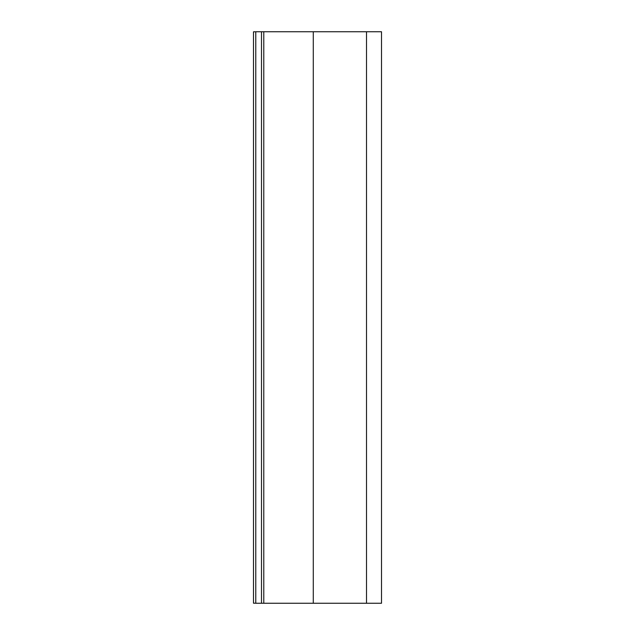 <?xml version="1.0" encoding="UTF-8"?>
<svg xmlns="http://www.w3.org/2000/svg" width="635" height="635" viewBox="0 0 635 635"><rect width="100%" height="100%" fill="white"/><g stroke="black" fill="none" stroke-linecap="round" stroke-linejoin="round"><path stroke-width="0.95" d="M381.508 31.75L381.508 603.25L381.508 31.75L366.506 31.75L366.506 603.25L381.508 603.25L366.506 603.25L366.506 31.75L313.285 31.75L313.285 603.25L366.506 603.25L313.285 603.25L313.285 31.75L263.779 31.75L263.779 603.25L313.285 603.25L263.779 603.25L263.779 31.75L255.778 31.75L255.778 603.25L255.778 31.75L261.493 31.75L261.493 603.25L261.493 31.75L381.508 31.75M255.778 603.25L263.779 603.25L255.778 603.25M253.492 31.806L255.778 31.806L253.492 31.806L253.492 603.194L255.778 603.194L253.492 603.194L253.492 31.806"/></g></svg>

